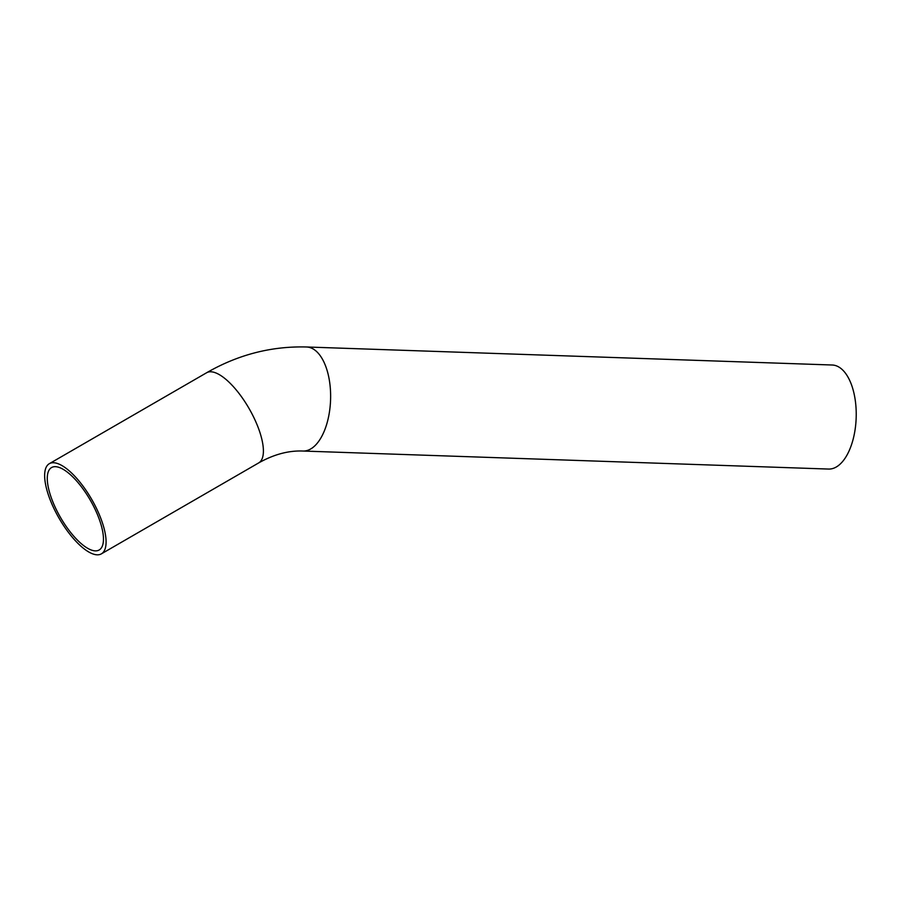 <?xml version="1.0" encoding="UTF-8"?>
<svg xmlns="http://www.w3.org/2000/svg" width="901" height="901" viewBox="0 0 901 901"><rect width="100%" height="100%" fill="white"/><g stroke="black" fill="none" stroke-linecap="round" stroke-linejoin="round"><path stroke-width="1.35" d="M59.263 467.473A47.595 17.22 60 0 1 94.729 508.536A47.595 17.22 60 0 1 99.189 549.97A47.595 17.22 60 0 1 60.457 517.388A47.595 17.22 60 0 1 51.537 467.563A47.595 17.22 60 0 1 59.263 467.473M57.743 463.598A52.055 18.842 60 0 1 96.542 508.513A52.055 18.842 60 0 1 101.419 553.833A52.055 18.842 60 0 1 59.049 518.199A52.055 18.842 60 0 1 49.307 463.7A52.055 18.842 60 0 1 57.743 463.598M306.577 346.986L832.175 365.006A52.055 25.791 92 0 1 836.139 365.761A52.055 25.791 92 0 1 855.95 421.95A52.055 25.791 92 0 1 828.605 469.061L303.006 451.041A52.055 25.791 92 0 0 330.352 403.93A52.055 25.791 92 0 0 310.541 347.752A52.055 25.791 92 0 0 306.577 346.986C271.449 346.052 238.134 354.634 206.633 372.744A52.055 18.842 60 0 1 215.069 372.642A52.055 18.842 60 0 1 253.857 417.557A52.055 18.842 60 0 1 258.745 462.877L101.419 553.833M206.633 372.744L49.307 463.7M258.745 462.877C273.881 454.397 288.635 450.444 303.006 451.041"/></g></svg>
